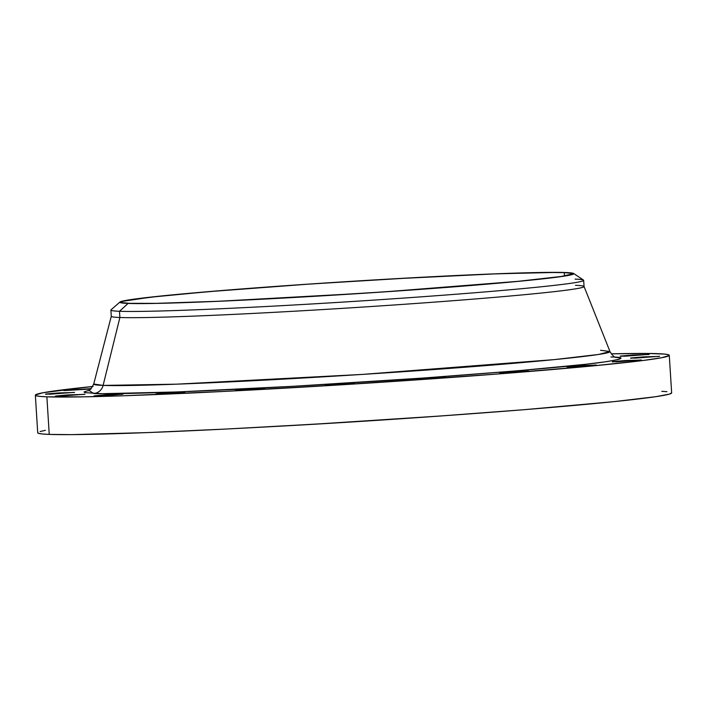 <?xml version="1.0" encoding="UTF-8"?>
<svg xmlns="http://www.w3.org/2000/svg" width="707" height="707" viewBox="0 0 707 707"><rect width="100%" height="100%" fill="white"/><g stroke="black" fill="none" stroke-linecap="round" stroke-linejoin="round"><path stroke-width="1.06" d="M155.814 394.135L168.045 392.845L184.306 392.341L168.955 392.783L156.026 393.879L160.409 394.046L184.827 392.199L155.814 394.135M235.546 390.379L247.777 389.097L264.029 388.594L248.687 389.036L235.749 390.131L240.141 390.299L264.559 388.452L235.546 390.379M325.317 385.253L337.548 383.963L353.8 383.459L338.459 383.901L325.52 384.997L329.904 385.165L354.322 383.318L325.317 385.253M416.326 379.244L428.557 377.953L444.818 377.45L429.467 377.892L416.538 378.987L420.921 379.155L445.339 377.308L416.326 379.244M499.69 372.934L511.921 371.643L528.173 371.14L512.831 371.582L499.893 372.677L504.277 372.845L528.695 370.998L499.69 372.934M567.226 366.951L579.457 365.66L595.709 365.166L577.513 365.793L566.793 366.818L571.822 366.871L596.231 365.015L567.226 366.951M612.333 361.887L624.564 360.597L640.816 360.093L625.474 360.535L612.536 361.63L616.928 361.798L641.346 359.951L612.333 361.887M630.591 358.219L642.822 356.929L659.083 356.425L643.732 356.867L630.803 357.963L635.186 358.131L659.604 356.284L630.591 358.219M620.225 356.319L632.456 355.029L648.708 354.525L633.366 354.967L620.428 356.063L624.82 356.231L649.238 354.384L620.225 356.319M91.256 388.594L63.833 390.618L91.185 388.594M45.566 394.276L57.797 392.995L74.058 392.491L58.708 392.933L45.769 394.029L50.162 394.197L74.58 392.35L45.566 394.276M93.925 396.132L106.156 394.842L122.417 394.338L107.066 394.78L94.137 395.876L98.52 396.044L122.938 394.197L93.925 396.132M55.941 396.176L68.172 394.886L84.425 394.391L66.228 395.027L55.508 396.044L60.528 396.097L84.946 394.241L55.941 396.176M88.119 390.724C89.321 391.104 91.185 388.868 93.722 384.016L103.107 385.412A10.764 10.375 -87.8 0 1 93.731 393.507L88.879 390.37L84.045 391.925L84.707 392.624L102.002 393.693L177.157 391.952L293.67 386.269L424.032 377.98L517.533 370.786L585.873 364.264L607.172 361.577L618.669 359.412L620.587 358.555L619.924 357.866L615.576 357.238M575.454 285.31A236.854 6.61 176.4 0 1 584.044 286.468A236.854 6.61 176.4 0 1 380.826 305.884A236.854 6.61 176.4 0 1 119.89 317.496L119.492 311.283A236.854 6.61 -3.6 0 0 383.618 299.45A236.854 6.61 -3.6 0 0 583.496 280.087L573.642 273.476A227.433 6.354 176.4 0 1 381.727 292.071A227.433 6.354 176.4 0 1 128.1 303.427L119.492 311.283L119.89 317.496A236.854 6.61 -3.6 0 0 379.756 305.954A236.854 6.61 -3.6 0 0 584.053 286.529L583.664 280.317A236.854 6.61 176.4 0 1 379.367 299.733A236.854 6.61 176.4 0 1 119.492 311.283A236.854 6.61 176.4 0 1 110.902 310.064L111.291 316.276A236.854 6.61 -3.6 0 0 119.89 317.496L103.107 385.412A258.647 7.22 -3.6 0 0 388.055 372.73A258.647 7.22 -3.6 0 0 609.973 351.538L600.596 350.274M119.978 302.022L111.043 309.807A236.854 6.61 -3.6 0 0 119.492 311.283L128.1 303.427A227.433 6.354 176.4 0 1 119.978 302.022A227.433 6.354 176.4 0 1 320.121 283.339A227.433 6.354 176.4 0 1 565.556 272.531A227.433 6.354 176.4 0 1 573.642 273.476M575.065 279.097A236.854 6.61 176.4 0 1 583.664 280.317M37.807 432.543L38.585 433.364L42.411 433.992L49.243 434.407A317.593 8.864 -3.6 0 0 397.705 418.933A317.593 8.864 -3.6 0 0 671.65 392.898L669.282 355.303A317.593 8.864 176.4 0 1 395.337 381.338A317.593 8.864 176.4 0 1 46.874 396.821L49.243 434.407L71.637 434.628L147.781 432.578L226.399 429.025L316.056 424.085L439.392 416.07L524.408 409.671L613.932 401.647L655.707 396.698L669.29 394.144L671.65 392.889M93.068 386.429L43.012 392.747L35.438 394.948L36.225 395.77L40.043 396.397L46.874 396.821A317.593 8.864 176.4 0 1 35.35 395.186L37.718 432.781A317.593 8.864 -3.6 0 0 49.243 434.407L46.874 396.821L84.619 396.83L122.877 395.796L224.031 391.431L344.716 384.608L494.988 374.206L592.439 365.952L642.168 360.623L661.619 357.742L669.193 355.533L668.415 354.711L664.589 354.092L647.983 353.456L611.246 353.845A317.593 8.864 176.4 0 1 657.757 353.668A317.593 8.864 176.4 0 1 669.282 355.303M263.419 427.081A271.842 7.591 -3.6 0 0 447.01 415.53L348.259 422.194L263.419 427.081M129.399 303.338A226.081 6.31 176.4 0 1 121.189 302.172A226.081 6.31 176.4 0 1 316.206 283.64A226.081 6.31 176.4 0 1 564.257 272.619L564.469 275.969L564.257 272.619A226.081 6.31 176.4 0 1 572.467 273.786A226.081 6.31 176.4 0 1 377.45 292.318A226.081 6.31 176.4 0 1 129.399 303.338L156.265 303.347L217.005 301.315L297.514 297.249L385.527 291.779L517.763 281.359L561.119 276.49L572.396 273.945L571.848 273.362L564.257 272.619L548.314 272.46L494.113 273.927L396.141 278.708L308.128 284.179L207.911 291.726L150.441 297.205L122.868 301.288L121.25 302.004L121.807 302.596L129.399 303.338M45.381 430.342L40.078 431.526M666.957 391.678L661.814 391.333M35.35 395.186A317.593 8.864 176.4 0 1 92.75 386.464M90.743 389.027L63.833 390.618L90.92 389.009M93.722 384.016A258.647 7.22 -3.6 0 0 103.107 385.412L119.89 317.496A236.854 6.61 176.4 0 1 111.299 316.215L93.722 384.016M128.1 303.427L123.212 303.126L119.907 302.092L125.333 300.51L161.178 295.986L225.286 290.241L307.899 284.152L417.908 277.462L494.988 273.839L558.557 272.372L570.443 272.831L573.739 273.865L568.322 275.447L554.385 277.506L518.779 281.324L448.989 287.236L363.654 293.264L216.236 301.394L155.125 303.436L128.1 303.427M610.901 356.973C626.817 357.212 623.928 358.979 602.214 362.276C574.711 366.111 515.323 371.352 424.032 377.98C336.532 384.193 243.562 389.283 188.477 391.501C134.33 393.56 102.745 394.232 93.731 393.507A10.764 10.375 92.2 0 0 103.107 385.412L176.467 384.175L362.329 374.418L554.412 359.598L598.626 354.454L609.973 351.538L584.044 286.468M619.783 357.822L619.862 359.006M609.973 351.538C612.545 355.656 614.675 357.645 616.371 357.486"/></g></svg>

